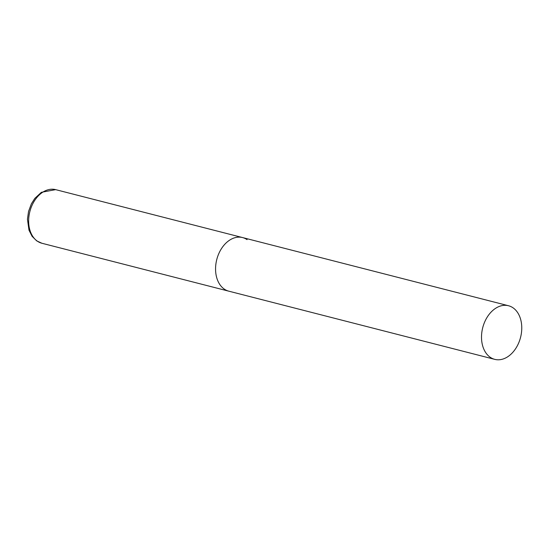 <?xml version="1.0" encoding="UTF-8"?>
<svg xmlns="http://www.w3.org/2000/svg" width="549" height="549" viewBox="0 0 549 549"><rect width="100%" height="100%" fill="white"/><g stroke="black" fill="none" stroke-linecap="round" stroke-linejoin="round"><path stroke-width="0.82" d="M494.766 359.362A27.676 19.524 104.4 0 0 518.235 343.949A27.676 19.524 104.4 0 0 508.511 305.745A27.676 19.524 104.4 0 0 485.041 321.158A27.676 19.524 104.4 0 0 494.766 359.362L41.896 243.255A27.676 19.524 -75.6 0 1 37.387 241.189A27.676 19.524 -75.6 0 1 30.868 208.263A27.676 19.524 -75.6 0 1 55.641 189.638L242.562 237.566A27.676 19.524 104.4 0 0 219.092 252.972A27.676 19.524 104.4 0 0 228.816 291.176A27.676 19.524 -75.6 0 1 224.308 289.117A27.676 19.524 -75.6 0 1 217.788 256.184A27.676 19.524 -75.6 0 1 242.562 237.566A27.676 19.524 -75.6 0 1 247.071 239.625M41.896 243.255L36.701 240.881L32.103 236.324L28.994 230.189L27.45 219.229L28.534 211.489L31.362 203.864L34.786 198.429L41.374 192.315L55.641 189.638M242.562 237.566L508.511 305.745"/></g></svg>
